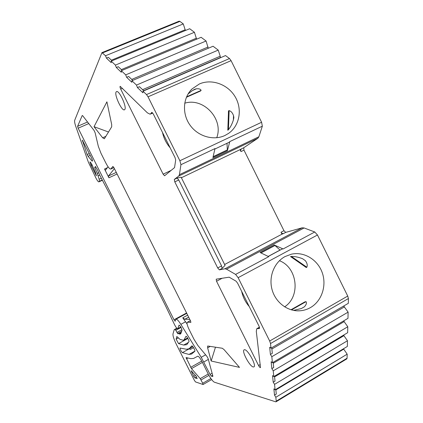 <?xml version="1.0" encoding="UTF-8"?>
<svg xmlns="http://www.w3.org/2000/svg" width="423" height="423" viewBox="0 0 423 423"><rect width="100%" height="100%" fill="white"/><g stroke="black" fill="none" stroke-linecap="round" stroke-linejoin="round"><path stroke-width="0.63" d="M343.471 348.774L347.172 354.162L347.082 358.202L346.686 358.953M347.082 358.202L276.219 401.168L275.838 397.276L274.506 395.135L273.877 388.853L275.103 389.842L347.346 346.448L347.473 340.753L343.545 335.143M275.103 389.842L274.559 384.348L273.2 382.175L272.539 375.608L273.792 376.581L347.653 332.705L347.785 326.757L343.613 320.909M273.792 376.581L273.226 370.834L271.836 368.623L271.148 361.755L272.423 362.701L347.976 318.35L348.118 312.132L343.666 306.03M272.423 362.701L271.825 356.689L270.408 354.442L269.684 347.246L270.984 348.171L348.314 303.339L348.42 298.548L270.53 343.529L269.684 341.023L347.732 296.063L348.42 298.548M222.144 268.394L221.562 265.898L178.744 179.981L177.126 178.072L181.097 177.152L225.052 265.364L222.144 268.394L219.384 269.858L224.973 268.774L302.218 227.786L304.089 227.96L314.765 231.989L317.472 234.998L347.732 296.063M302.218 227.786L285.726 232.391L283.965 230.704L243.981 150.149L240.988 151.587L240.031 149.663L241.76 148.7C240.761 149.335 240.502 150.297 240.988 151.587M229.488 58.543L146.511 94.567L142.979 91.22L225.512 55.566L229.488 58.543L231.074 60.648L261.604 122.263L262.339 126.197L258.876 136.772L257.845 138.289L243.722 147.759L243.981 150.149M220.087 57.909L220.404 57.544L220.24 56.206L218.215 50.099L213.06 46.234L131.913 80.74L131.876 82.295L126.646 77.324L125.71 74.871L121.327 70.72L121.327 72.27L116.325 67.516L115.4 65.105L111.201 61.134L111.233 62.678L106.443 58.125L105.523 55.751L101.943 52.626L179.188 21.161L179.912 21.399L102.546 52.933M208.259 48.275L206.075 40.999L201.131 37.298L121.327 70.72M196.589 39.202L194.437 32.28L189.7 28.732L111.201 61.134M185.396 30.509L183.275 23.921L179.912 21.399M95.788 167.064L94.72 167.556L95.445 166.466L97.724 170.453L99.691 175.064L109.657 194.131L165.271 305.284L174.482 324.531C175.92 327.333 176.999 328.74 177.723 328.75L180.833 327.053M98.665 172.785L97.285 173.419L94.72 167.556M97.285 173.419L99.178 179.246L99.373 181.287L98.871 181.885C98.236 181.874 97.253 180.589 95.926 178.035L88.301 161.983L75.87 126.678C74.76 123.463 74.374 121.332 74.702 120.285L101.943 52.626M276.219 401.168L276.119 401.76L275.743 401.824L214.35 382.191C212.642 381.255 210.575 378.479 208.153 373.869L201.983 361.533C200.111 358.038 198.699 356.256 197.753 356.198L193.623 358.424L190.768 358.656L186.067 357.551M210.887 378.537L202.717 383.259L203.088 384.523L195.5 381.916L194.416 380.409L176.402 344.422C173.901 339.304 172.764 335.809 172.981 333.932L174.244 329.623L175.281 329.491L177.866 333.816L178.152 333.213L179.241 333.974L180.214 334.085L180.785 333.705L182.022 330.352C181.504 327.904 180.515 326.149 179.056 325.081L179.088 325.065M180.795 326.995L177.808 328.629L179.056 325.081M142.979 91.22L142.905 92.774L137.438 87.577L136.492 85.081L131.913 80.74M146.511 94.567L148.034 96.814L179.875 160.74L180.938 164.69L179.415 174.678L178.765 176.047L174.302 179.421L174.789 181.879L217.697 267.944L219.384 269.858M224.973 268.774L226.506 269.176L235.6 274.416L238.133 277.689L269.684 341.023M270.984 348.171L270.53 343.529M208.232 374.027L200.227 378.633L191.482 368.613L186.051 357.562M200.227 378.633L202.717 383.259M216.19 279.18L216.539 281.258L258.559 365.509C259.384 367.005 260.029 367.703 260.494 367.598L256.301 331.331L256.777 328.697L259.563 328.481L259.151 326.44L237.578 283.146L236.076 281.195L229.166 277.181L216.19 279.18M116.098 91.981L116.611 91.548C119.339 90.348 126.958 107.008 124.833 109.483L124.383 109.843C121.702 111.075 114.152 94.826 116.098 91.981M244.679 349.71C247.952 349.736 256.449 365.186 254.064 366.81L253.298 366.984C249.845 366.614 241.628 351.46 244.008 349.884L244.679 349.71M102.63 137.776L104.354 138.77L111.704 126.784L111.688 124.542L106.913 101.827L94.028 126.704L102.63 137.776L105.835 136.349M207.624 346.062L207.635 347.854L211.156 361.009L239.497 367.391L224.121 349.678L222.313 348.256L207.725 346.003M150.673 113.787L150.107 114.194L147.437 112.878L120.185 86.313C119.836 86.636 120.01 87.561 120.698 89.079L163.13 174.17L164.573 175.783L174.551 167.598L175.688 159.984L175.048 157.631L153.285 113.956L151.836 112.344L150.673 113.787L152.645 112.915M187.585 337.988L183.957 339.997L185.956 336.296C186.495 335.666 189.509 341.054 188.944 341.652L186.786 344.66L183.682 345.068L178.554 343.624L176.116 339.098L176.809 336.586L180.15 339.426L183.318 340.24L187.627 338.062M192.798 346.564L189.398 348.462L191.846 345.871C192.412 345.21 195.563 350.894 194.85 351.296L191.571 354.046L189.002 354.426L182.398 352.639C180.991 351.19 180.193 349.657 180.002 348.044L186.474 349.255L189.123 348.716L192.851 346.638M189.398 348.462L189.123 348.716M190.429 320.671L187.273 322.31C186.638 323.235 187.304 325.736 189.266 329.818L194.02 339.331L197.927 345.538L206.969 356.452L208.158 358.678L212.859 376.042L212.769 376.523L211.294 376.084L210.051 374.418L201.226 357.303L180.859 324.346C178.469 320.608 176.825 318.905 175.915 319.233L175.154 321.231L173.996 319.777L78.149 128.201L88.756 123.574M187.579 322.226L190.905 322.368L190.503 320.819L113.956 167.704L112.925 166.419L110.736 169.078C109.594 169.084 107.934 167 105.75 162.813L100.954 153.216L98.332 146.363L95.112 132.711L94.033 130.4L82.691 115.728L82.236 115.484L77.589 126.329L78.149 128.201M88.095 156.309L92.219 161.158L92.542 160.666L92.018 158.884L82.321 140.098L87.154 154.517L88.095 156.309L90.247 155.341M91.342 163.426L89.94 161.866L90.802 164.907L96.407 175.831L95.455 172.425L91.342 163.426M197.102 378.633L196.002 376.089L191.127 370.659L193.723 376.37L194.818 377.876L197.208 378.569M170.136 147.775C166.265 143.275 163.717 138.162 162.495 132.436M216.724 137.75C223.926 119.334 203.59 97.19 184.714 103.201M249.237 306.543C245.44 302.175 242.913 297.105 241.655 291.331M284.61 306.849C300.853 296.401 297.496 267.463 279.423 260.705M224.613 264.491L281.982 234.168L281.031 232.248L283.965 230.704M181.388 177.745L240.031 149.663M196.436 88.798L194.707 89.264L192.497 90.533L196.436 88.798C199 88.56 200.565 89.089 201.126 90.379L200.46 91.04L186.4 97.274M199.36 83.981C211.754 78.472 227.912 84.367 235.172 96.793C242.559 109.15 239.688 125.668 228.637 133.345L224.941 135.487C213.483 140.944 198.017 136.46 190.017 125.129C181.927 113.861 182.858 97.845 191.984 88.978L199.36 83.981M233.369 120.042L233.871 117.568L233.528 115.622L233.369 120.042C232.105 123.997 230.461 127.207 228.436 129.676C227.817 130.564 227.627 130.406 227.849 129.205L228.441 113.1C228.335 111.186 228.563 110.366 229.134 110.652C231.043 111.154 232.507 112.814 233.528 115.622M188.045 94.001L192.497 90.533M285.07 256.555L291.315 254.207C303.91 251.304 317.583 259.526 322.199 272.571C326.926 285.567 321.776 301.171 310.424 307.606C307.114 309.483 303.566 310.545 299.78 310.799C287.587 311.624 275.452 302.382 272.021 289.491C268.51 276.626 274.263 262.318 285.07 256.555M293.541 310.397L301.398 308.515L304.338 306.839C306.294 304.761 306.871 303.027 306.056 301.647L304.856 301.885L290.971 309.758M306.818 267.204C307.695 265.401 307.214 263.222 305.374 260.679L302.535 258.702C298.479 257.131 294.757 256.38 291.373 256.449C290.337 256.386 290.284 256.581 291.22 257.036L304.597 266.353C305.945 267.484 306.686 267.77 306.818 267.204L291.373 256.449M214.884 149.028L229.361 142.181L229.779 141.594L227.4 150.694L226.982 143.302M180.938 164.69L214.979 148.589L212.912 157.594L227.4 150.694M314.765 231.989L283.098 248.962L274.252 245.002L274.976 245.499L260.991 252.943M283.098 248.962L282.284 248.946L268.267 256.46M280.121 250.109L274.976 245.499M235.6 274.416L268.705 256.671L260.113 252.52L274.252 245.002M281.031 232.248C281.766 233.411 282.691 233.797 283.807 233.406L281.982 234.168M136.492 85.081L218.215 50.099M125.71 74.871L206.075 40.999M115.4 65.105L194.437 32.28M105.523 55.751L183.275 23.921M137.438 87.577L139.463 86.704L143.846 90.845M220.24 56.206L142.614 89.681M220.404 57.544L143.677 90.686M126.646 77.324L128.64 76.484L132.764 80.381M208.09 47.006L131.749 79.418M116.325 67.516L118.281 66.702L122.168 70.371M196.441 38.186L121.353 69.599M106.443 58.125L108.367 57.332L112.026 60.79M185.274 29.726L111.397 60.193M348.118 312.132L271.825 356.689M347.785 326.757L273.226 370.834M347.473 340.753L274.559 384.348M347.172 354.162L275.838 397.276M271.756 347.722L272.306 353.337L270.408 354.442M344.502 306.849L271.883 349.001M273.173 362.262L273.686 367.534L271.836 368.623M344.253 321.554L273.274 363.257M274.527 376.142L275.013 381.097L273.2 382.175M344.015 335.624L274.601 376.882M275.822 389.409L276.277 394.067L274.506 395.135M343.788 349.102L275.87 389.916M94.028 126.704L108.505 132.002M215.481 347.183L211.156 361.009M188.933 348.859L190.614 349.292L193.544 347.653M189.71 348.388L190.614 349.292M189.8 319.407L184.835 319.243L182.747 317.81L187.103 324.066M108.071 166.773L105.47 170.189L104.539 169.01L108.928 177.782L108.436 176.026L114.422 168.634M99.712 175.106L98.173 175.815M101.351 178.242L99.178 179.246M102.25 179.955L99.373 181.287M102.392 180.23L98.966 181.816M176.93 328.354L174.911 329.459M177.089 328.502L175.281 329.491M181.049 327.444L175.852 330.284M181.98 329.707L176.904 332.489M181.234 332.489L178.95 333.742M181.055 332.975L179.241 333.974M180.748 333.795L180.214 334.085M163.13 174.17L171.193 170.358M120.698 89.079L122.443 88.333M258.559 365.509L260.245 364.526M216.539 281.258L222.144 278.265M186.596 96.819L201.126 90.379M179.875 160.74L261.604 122.263M148.034 96.814L231.074 60.648M238.133 277.689L317.472 234.998M301.398 308.515L304.338 306.839M291.489 309.911L306.056 301.647M305.374 260.679L302.535 258.702M262.339 126.197L229.779 141.594M258.876 136.772L179.415 174.678M227.452 149.837L213.129 156.658M304.089 227.96L226.506 269.176M280.063 250.051L268.177 256.417M283.807 233.406L285.726 232.391M177.126 178.072L174.302 179.421M178.765 176.047L257.845 138.289M243.722 147.759L241.76 148.7M221.562 265.898L217.697 267.944M178.744 179.981L174.789 181.879M229.134 110.652L228.436 129.676M257.623 328.428L259.526 327.349M207.635 347.854L210.284 346.363M208.951 375.391L201.057 379.933M202.416 362.4L191.482 368.613M201.745 361.073L190.678 367.354M187.96 357.99L186.421 358.852M177.073 336.571L176.703 336.771M178.437 337.824L176.116 339.098M187.865 338.469L178.554 343.624M188.425 342.434L183.682 345.068M194.929 351.101L189.002 354.426M189.06 348.917L182.398 352.639M180.859 324.346L185.655 321.734M182.747 317.81L187.664 315.146M184.835 319.243L188.669 317.155M211.294 376.084L212.658 375.301M210.051 374.418L212.103 373.239M203.828 361.972L208.354 359.402M201.226 357.303L205.62 354.818M173.996 319.777L186.575 312.962M104.539 169.01L107.352 167.714M108.928 177.782L117.102 173.99M77.589 126.329L87.54 121.998M113.887 167.571L110.932 168.93M108.436 176.026L116.299 172.383M91.902 160.93L92.558 160.634M87.154 154.517L89.343 153.533M82.437 141.06L82.966 140.822M95.82 175.059L96.233 174.868M91.172 165.779L92.314 165.256M90.802 164.907L91.928 164.394M90.046 162.765L90.596 162.517M194.818 377.876L196.552 376.882M193.723 376.37L195.405 375.407M191.492 371.912L192.079 371.579M98.871 181.885L102.403 180.251M174.456 329.506L176.809 328.222M178.189 333.192L181.679 331.278M152.735 113.026L150.35 114.083M191.984 88.978L189.419 91.934M299.78 310.799L297.046 310.815M276.119 401.76L346.865 358.841M259.468 327.175L257.168 328.475M244.008 349.884L244.277 349.731M203.088 384.523L211.637 379.579M186.77 313.353L176.016 319.18M190.398 320.608L187.384 322.252M113.914 167.614L110.789 169.052"/></g></svg>
